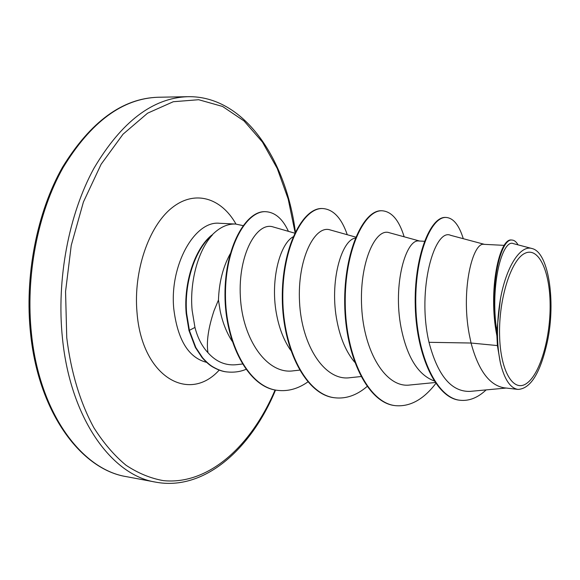 <?xml version="1.0" encoding="UTF-8"?>
<svg xmlns="http://www.w3.org/2000/svg" width="580" height="580" viewBox="0 0 580 580"><rect width="100%" height="100%" fill="white"/><g stroke="black" fill="none" stroke-linecap="round" stroke-linejoin="round"><path stroke-width="0.87" d="M550.123 304.224C550.579 337.248 540.313 373.433 527.039 383.112C513.793 393.32 500.301 371.773 499.583 335.182C498.67 298.7 511.205 259.514 524.914 253.315C538.624 246.565 549.854 271.114 550.123 304.224M243.005 225.62L235.56 224.039C227.317 223.713 219.392 227.454 211.787 235.27L211.562 235.255C194.793 248.842 183.469 282.902 186.194 313.476L188.986 330.556L194.952 327.432C197.671 337.908 202.007 346.332 207.966 352.705C206.277 341.99 208.3 327.99 214.042 310.699L218.457 299.998C219.073 282.416 222.974 267.039 230.166 253.88M211.787 235.27L212.418 234.936C195.445 248.327 183.889 282.67 186.644 313.519L189.435 330.607L195.83 347.543L202.579 357.729C206.4 362.029 209.829 365.067 212.867 366.836C218.167 369.895 222.923 371.599 227.143 371.954L226.707 371.903C222.488 371.548 217.725 369.844 212.425 366.785C209.387 365.008 205.951 361.978 202.13 357.679L195.387 347.493L188.986 330.556M212.418 234.936C198.179 250.103 189.457 281.873 192.125 310.358L194.952 327.432M232.101 341.163C226.562 332.579 222.582 322.494 220.161 310.902L218.457 299.998M497.401 345.571L500.424 363.109C504.462 379.465 510.32 388.23 517.984 389.412L504.114 387.81C489.382 385.221 478.362 370.294 471.054 343.026L497.401 345.571L496.908 335.871C487.635 289.84 499.677 237.51 511.546 240.04L512.118 240.069C500.837 237.814 489.034 285.469 496.567 330.549L496.908 335.871M484.452 244.354L450.66 235.328C434.833 227.737 416.549 289.188 429.004 342.309L471.054 343.026L469.162 333.95C460.752 288.702 472.975 241.874 483.988 244.332L504.252 245.369M434.072 380.886C418.035 374.818 407.037 357.077 401.084 327.649C392.529 283.794 406.217 238.539 418.992 241.012L424.429 241.287M354.634 362.174C346.303 352.154 340.467 338.676 337.125 321.726C329.034 281.931 341.62 239.924 355.33 238.105M290.689 350.291C284.236 340.989 279.654 329.614 276.921 316.158C269.678 281.626 279.632 244.202 293.031 236.872M429.004 342.309C437.69 375.514 451.334 391.877 469.923 391.399L506.195 388.049M532.15 248.573L513.387 243.636C502.824 238.481 489.622 283.895 496.792 331.368L500.366 299.338C506.18 266.445 520.528 244.586 532.15 248.573C549.34 252.503 556.445 305.566 546.389 345.912C539.523 374.303 530.055 388.803 517.984 389.412M463.282 238.699C459.099 225.163 453.415 218.087 446.245 217.464L445.701 217.442C430.28 216.108 413.707 257.274 415.28 306.849C416.614 356.461 436.537 398.177 459.664 400.214L459.94 400.243M446.245 217.464C430.831 216.13 414.272 257.31 415.853 306.892C417.187 356.519 437.095 398.25 460.215 400.28C469.198 401.172 477.84 397.713 486.134 389.905M518.056 244.862C516.28 241.795 514.3 240.2 512.118 240.069M496.792 331.368L496.567 330.549M207.966 352.705C216.282 361.993 226.026 365.958 237.198 364.617L242.368 364.008M294.705 233.153L273.274 226.983C257.056 221.234 237.901 254.221 240.374 296.909C242.476 339.517 267.25 374.789 293.342 370.823L299.541 370.134M355.736 237.111L330.172 229.926C315.049 224.59 297.177 258.615 299.541 302.064C301.593 345.52 324.764 381.415 349.972 377.703L360.941 376.558M419.666 241.041L389.115 232.674C375.485 227.817 359.15 262.82 361.681 307.32C363.899 351.77 385.881 388.477 410.002 384.989L435.145 382.524M395.19 405.623L394.929 405.594C367.887 402.911 345.274 356.635 344.701 303.876C343.853 251.082 363.82 209.264 381.887 210.772L382.394 210.794C391.877 211.7 399.134 220.371 404.159 236.792M334.645 397.764L334.399 397.735C306.269 394.864 282.685 349.755 282.293 298.627C281.619 247.464 302.941 206.995 322.56 208.539L323.046 208.561C333.514 209.525 341.591 218.247 347.275 234.733M277.523 390.347L277.291 390.318C248.189 387.447 224.917 342.454 224.982 294.749C224.772 246.768 246.174 210.163 265.589 211.693L266.046 211.707C275.319 212.461 282.779 219.008 288.419 231.347M435.798 383.467C423.451 399.548 410.002 406.942 395.444 405.659C368.416 402.977 345.818 356.693 345.238 303.92C344.389 251.111 364.341 209.279 382.394 210.794M367.067 386.512C356.801 395.263 346.071 399.025 334.892 397.793C306.762 394.929 283.185 349.812 282.793 298.671C282.126 247.493 303.434 207.009 323.046 208.561M307.835 381.937C298.156 388.752 288.13 391.565 277.755 390.376C248.661 387.512 225.395 342.512 225.453 294.785C225.243 246.797 246.645 210.177 266.046 211.707M245.913 369.373C240.345 371.736 234.088 372.599 227.143 371.954M500.424 363.109C496.509 343.94 496.487 322.683 500.366 299.338M31.552 334.544C39.773 413.649 81.961 469.662 126.527 476.673C81.794 469.713 38.925 413.845 30.631 334.181C24.302 276.435 36.859 212.302 62.553 167.141C90.683 121.561 122.576 98.259 158.231 97.244C122.619 98.39 90.9 121.858 63.06 167.649C37.62 212.925 25.244 276.928 31.552 334.544M275.094 389.963C251.372 445.781 208.72 485.17 163.437 480.639C150.619 478.391 138.149 473.258 126.027 465.24C114.296 455.547 103.595 443.069 93.924 427.815C80.388 403.107 70.919 372.186 66.751 337.661L65.555 291.58L71.246 245.347L83.418 201.999L101.123 164.249L123.025 134.205L147.588 113.187L173.275 101.732L198.672 99.716L222.582 106.466L244.071 120.981L262.457 142.085L277.255 168.512L288.18 199.02L295.06 232.413M275.536 390.05C250.785 449.855 203.754 491.231 155.65 482.132C111.838 475.303 70.354 418.601 62.444 338.133C56.369 279.538 68.752 214.346 93.967 168.265C121.539 121.684 152.837 97.824 187.855 96.693L158.231 97.244M206.603 362.355C188.543 357.744 177.603 339.887 173.775 308.799C169.382 265.263 194.764 220.32 219.588 223.286L235.56 224.039M219.211 370.098C188.971 403.644 141.919 376.971 137.032 312.707C133.24 271.592 148.603 226.584 171.615 208.082C194.633 189.377 221.161 197.722 235.98 224.061M155.65 482.132L126.527 476.673M459.664 400.214L460.215 400.28M395.444 405.659L394.929 405.594M334.892 397.793L334.399 397.735M277.755 390.376L277.291 390.318M295.372 231.782C285.592 157.492 243.216 95.562 187.855 96.693"/></g></svg>

